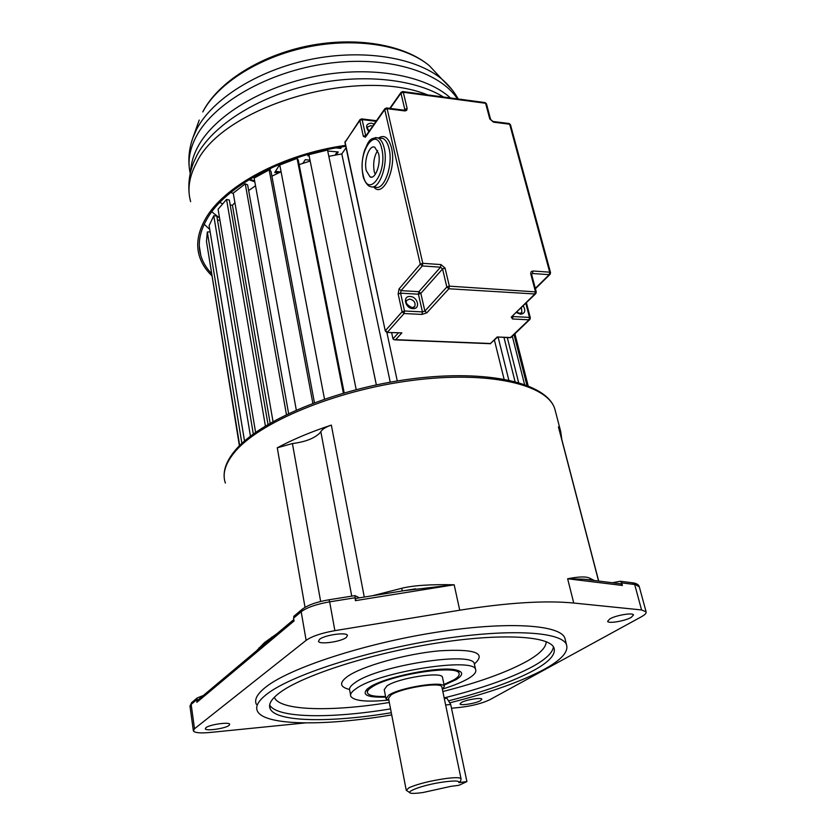 <?xml version="1.0" encoding="UTF-8"?>
<svg xmlns="http://www.w3.org/2000/svg" width="835" height="835" viewBox="0 0 835 835"><rect width="100%" height="100%" fill="white"/><g stroke="black" fill="none" stroke-linecap="round" stroke-linejoin="round"><path stroke-width="1.25" d="M458.822 782.635L466.911 781.591L458.843 785.317L450.796 786.372L422.969 792.519C393.984 796.59 417.082 785.244 445.744 781.696C455.492 780.548 459.845 780.861 458.822 782.635L460.544 781.257L461.087 778.93M444.116 685.117L456.004 679.69C463.707 674.92 463.55 671.653 455.555 669.879C438.782 665.933 383.526 677.195 369.32 687.455L367.515 688.771C361.325 694.877 367.369 697.653 385.666 697.089M319.575 433.292C313.95 438.573 304.9 441.997 292.417 443.542L277.272 447.81C292.782 439.481 310.808 431.914 331.338 425.098C325.901 426.967 322.393 429.138 320.817 431.632L319.575 433.292M256.596 650.768L264.538 642.564L276.907 633.723M402.178 590.982L401.812 588.258C413.429 585.408 430.881 584.25 454.177 584.782L355.366 600.657L354.979 595.626L359.447 597.829M305.255 722.912L209.971 732.472C200.39 733.349 194.858 732.848 193.386 730.99L194.503 728.767L306.132 640.361C311.852 636.291 321.444 633.055 334.877 630.655L459.73 610.208C507.336 602.661 545.338 600.271 573.749 603.037L641.572 609.947L646.102 611.815C646.52 613.151 644.944 614.81 641.384 616.773L489.915 699.667C482.359 703.3 472.547 705.857 460.471 707.339L451.505 708.237M591.023 580.116L589.823 578.248C586.327 576.359 578.926 576.536 567.643 578.77L583.78 579.208L592.192 580.262M558.73 427.697L560.755 431.716L561.809 439.523M641.572 609.947L634.683 584.51L621.72 582.903L620.238 581.254L612.347 582.747M203.354 695.482L197.154 697.966L196.851 702.339L197.498 700.398L293.816 619.528M198.594 699.479L197.498 700.398M294.181 616.011L293.576 618.15L294.056 620.969L196.851 702.339M355.887 598.403L355.366 600.657M415.193 588.884L403.973 590.689L454.177 584.782L459.73 610.208M565.358 640.08L564.878 638.128C560.327 624.622 507.012 620.99 435.066 632.471C363.215 643.848 289.787 668.094 266.01 686.902C257.263 693.76 254.049 699.573 256.376 704.364M229.051 725.417L229.688 724.248C229.187 721.732 209.366 724.592 205.901 727.702L205.316 728.83C205.932 731.324 225.429 728.506 229.051 725.417M480.501 700.648L481.858 699.177C481.607 697.204 465.836 699.772 461.306 702.538L460.022 703.968C460.356 705.93 475.866 703.404 480.501 700.648M631.197 617.42L633.494 614.967C633.149 612.368 615.927 615.238 609.8 618.923L607.609 621.323C608.047 623.891 624.945 621.083 631.197 617.42M346.285 637.46L347.454 635.372C346.702 631.865 324.512 634.997 319.534 639.339L318.469 641.353C319.367 644.829 341.118 641.76 346.285 637.46M621.72 582.903L622.409 585.46L620.916 583.801L619.278 583.602M391.709 714.906C325.514 726.168 264.476 725.939 257.42 711.107C255.113 706.42 258.349 700.69 267.127 693.927C290.998 675.379 364.613 651.248 436.601 639.777C508.682 628.202 562.038 631.552 566.516 644.787C568.687 651.832 561.224 660.036 544.138 669.388C521.05 681.631 489.748 692.737 450.232 702.705M449.334 700.628C485.104 691.474 513.327 681.36 533.982 670.286C549.346 661.79 556.016 654.348 554.002 647.981C549.795 635.821 500.843 632.846 435.087 643.367C369.425 653.805 301.957 675.755 279.537 692.831C271.187 699.145 268.077 704.5 270.216 708.873C276.469 722.254 331.057 722.755 391.291 712.714M387.941 700.158C366.481 702.183 354.103 700.93 350.815 696.4C349.855 694.271 351.629 691.683 356.138 688.635C378.766 671.758 474.583 656.811 475.637 669.628C476.576 672.133 474.103 675.129 468.237 678.604C462.214 682.091 453.875 685.504 443.197 688.844M458.676 671.726L458.311 670.578M385.54 696.463C375.072 696.766 369.07 695.628 367.546 693.06C366.847 691.463 368.204 689.522 371.638 687.247C388.609 674.92 458.018 664.107 459.041 673.428C459.741 675.233 457.998 677.383 453.833 679.888L443.98 684.502M366.93 689.261L367.358 692.09M442.56 677.676L442.446 677.164C441.631 671.267 397.992 678.051 386.97 685.879L384.236 689.647L385.895 698.269M388.912 700.419L386 698.843L388.755 695.158C399.84 687.476 443.583 680.598 444.366 686.339L442.404 689.47M441.965 687.351L441.872 686.892C441.13 681.652 401.217 687.925 391.051 694.939L388.515 698.321L406.186 789.931M466.911 781.591L450.712 704.49L446.871 698.196L445.076 698.373M376.324 384.872L327.518 150.039L308.898 154.673L356.19 389.59M327.518 150.039L376.355 384.872M324.491 399.046L279.788 165.006L297.083 158.389L298.231 160.028L344.197 392.857M297.083 158.389L343.362 393.097M296.289 409.985L254.132 178.085L269.162 169.881L270.978 171.248L314.419 402.647M269.162 169.881L312.843 403.242M273.003 421.477L233.257 193.125L245.26 183.836L247.63 184.848L288.607 413.482M245.26 183.836L286.436 414.515M230.157 204.878L232.443 205.306L234.917 202.634M270.133 423.105L232.443 205.306M255.593 432.342L218.081 209.272L226.546 199.419L229.333 200.045L267.993 424.357M226.546 199.419L265.384 425.923M217.517 220.169L219.929 220.283M244.519 441.016L209.115 225.638L213.781 215.754L216.818 215.994L253.308 433.991M213.781 215.754L250.458 436.141M239.687 445.535L206.475 241.451L207.32 231.994L241.879 443.406M207.32 231.994L210.138 231.869M207.435 247.327L239.405 445.806M514.016 334.616L526.885 385.238M504.058 379.08L494.424 340.148M512.314 336.244L524.516 384.371M507.304 337.611L518.608 382.472M503.985 337.465L515.018 381.491M508.786 380.019L498.13 337.215M299.128 164.589L310.171 161.04M390.248 382.169L341.797 153.932L346.055 147.743M328.854 156.322L341.797 153.932M271.907 176.185L281.071 171.77M248.663 190.589L255.531 185.746M397.283 380.969L386.876 332.445L401.854 332.873L395.665 339.678L490.469 343.509L497.19 336.975L510.456 337.538L528.993 319.815L512.523 318.98L513.003 316.559L529.484 317.404L525.831 303.366M345.544 145.384C282.585 154.057 223.623 186.215 205.535 218.749C198.01 231.911 195.922 244.237 199.262 255.729C201.454 263.077 205.608 269.695 211.725 275.592M211.37 273.389C206.266 268.014 202.748 262.065 200.817 255.541C197.498 244.144 199.575 231.921 207.07 218.874C225.032 186.664 283.451 154.861 345.753 146.334M204.21 224.25L209.742 229.458M219.542 217.977L211.808 211.787M222.423 203.876L219.918 202.341M248.882 179.723L254.821 181.821M254.665 180.997L249.665 179.254M265.78 171.582L263.923 171.405M267.701 170.611L265.895 170.423M271.083 167.971L269.663 170.256M269.726 168.597L268.818 170.048M278.702 172.866L274.746 172.469L278.838 165.998L279.996 166.113M280.79 171.906L275.435 171.373M294.807 158.546L294.285 159.36M293.523 158.984L292.981 159.819M284.411 163.086L282.888 162.929M286.749 162.157L285.267 162M327.738 151.031L338.248 151.96L336.265 154.872M337.257 151.845L335.054 155.091M340.461 147.148L340.659 148.411L336.035 147.899M341.661 146.95L340.659 148.411M302.896 163.316L305.266 159.683L310.004 160.184M322.373 150.697L321.997 151.271M321.141 150.989L320.755 151.552M309.148 155.926L307.812 155.78L308.877 154.162M375.207 174.452L374.205 171.363C372.911 163.389 374.059 156.448 377.629 150.54M366.231 170.549L370.072 176.926C375.322 179.734 381.188 163.775 378.568 153.473L374.748 147.2C369.404 144.476 363.684 160.372 366.231 170.549M395.665 339.678L394.141 339.824L392.972 338.874L391.625 332.643M529.672 319.648L511.396 337.121L509.841 337.716L497.19 336.975M497.451 337.204L490.469 343.509M387.137 332.445L401.854 332.873M410.256 792.937L406.259 790.296L409.035 787.708C418.084 783.835 430.536 780.746 446.401 778.439C455.148 777.375 460.012 777.458 461.014 778.658L441.872 686.892M292.417 443.542L320.65 601.482M225.377 483.079C222.214 474.092 225.106 464.02 234.061 452.862C257.879 422.927 334.658 390.425 411.624 380.489C488.673 370.385 547.468 384.413 554.795 408.889L555.588 411.905M277.272 447.81L305.015 607.306M364.279 597.056L331.338 425.098M372.567 595.731L401.812 588.258M622.409 585.46L567.643 578.77L573.749 603.037M589.823 578.248L594.332 580.523M558.427 426.925L598.58 581.045M258.996 648.764L258.965 647.866M271.897 636.98L271.939 637.888M351.744 596.138L320.817 431.632M354.823 597.808L329.658 601.847L334.877 630.655M196.517 699.897L191.152 704.406L194.503 728.767M306.132 640.361L301.185 611.742L293.576 618.15M192.374 702.005L190.067 706.775L193.292 730.343M328.99 599.78L329.658 601.847C316.319 604.196 306.831 607.494 301.185 611.742L302.51 608.976M639.307 586.828L632.189 582.757M553.448 646.895C552.645 652.72 545.84 659.201 533.054 666.34C511.438 677.999 481.805 688.52 444.168 697.903M442.832 691.516C478.559 682.508 506.615 672.415 526.989 661.226C539.702 654.003 546.121 647.49 546.236 641.687M390.55 708.884C330.754 718.81 276.489 718.246 269.674 704.917M274.339 697.256C279.224 710.815 331.286 711.963 389.308 702.475M474.395 663.929C486.732 653.064 475.105 648.701 439.492 650.82C405.622 653.878 362.046 666.132 347.579 676.423C339.031 682.706 339.678 687.059 349.489 689.449M474.593 664.848L474.363 663.815C473.257 650.789 377.587 665.61 355.032 682.686C350.543 685.765 348.79 688.395 349.75 690.555L350.564 695.033M450.712 704.49L445.65 704.99M189.18 166.53C188.251 156.928 189.493 147.325 192.916 137.733L196.736 129.101C212.434 98.968 257.89 70.15 310.547 59.421C363.215 48.68 415.976 57.469 441.83 79.075L429.378 65.715C404.036 44.349 355.658 36.302 307.771 45.967C259.883 55.747 218.321 82.112 202.988 111.483L202.801 111.942C217.497 83.625 259.414 56.853 307.885 46.979C356.368 37.095 405.111 45.382 429.378 65.715L440.055 77.175M190.255 173.503C187.499 161.854 189.472 149.559 196.173 136.627C213.489 103.269 267.743 71.758 326.902 63.533C386.073 55.194 439.534 71.246 457.413 98.885M458.217 98.989C454.146 91.61 448.687 84.972 441.83 79.075L451.975 89.596M450.462 97.945C425.61 75.307 371.679 65.443 316.841 76.016C262.002 86.548 214.146 116.065 197.853 146.803C193.334 155.268 190.944 163.545 190.683 171.624M443.468 97.006C413.555 78.469 359.645 73.136 307.917 85.358C256.178 97.58 212.716 125.824 197.133 154.851L193.365 163.013M427.583 94.877C356.733 66.069 221.797 106.995 196.413 162.961C189.138 176.644 187.217 189.545 190.641 201.663M230.857 192.384L233.341 193.595M375.406 137.577L377.952 137.89C380.802 139.153 382.889 142.555 384.204 148.098C388.546 165.017 378.86 191.142 370.302 186.497C367.264 186.466 363.121 178.492 362.985 175.444M381.814 148.974C376.606 124.196 357.38 151.845 363.121 174.849C367.744 199.711 387.722 173.148 381.814 148.974M378.641 137.973C384.403 134.372 388.682 137.639 391.469 147.764C396.907 168.712 382.68 198.98 373.652 186.821M373.088 186.769L375.103 186.967C383.703 191.601 393.442 165.539 389.079 148.64C387.743 143.109 385.655 139.706 382.795 138.443L380.165 138.14M521.061 313.167L521.906 312.394L521.426 307.677M523.253 305.902C525.946 310.745 525.048 313.522 520.57 314.252L516.437 312.561M372.681 126.179L370.865 125.626L367.713 126.93C366.983 127.202 367.473 128.621 369.185 131.189M368.882 131.617C365.198 126.586 366.001 123.768 371.272 123.152L374.122 124.102M413.92 307.343L414.765 306.476C415.799 302.74 414.118 300.256 409.714 299.024L406.624 300.443C405.309 302.834 407.198 305.255 412.302 307.687L414.765 306.476L414.097 307.238M410.162 296.498C417.886 296.644 420.767 309.294 412.876 308.616C405.079 308.48 402.261 295.747 410.162 296.498M535.308 288.346L549.2 274.663L532.48 273.515L532.991 270.999L549.701 272.168L509.674 124.227L493.495 122.171L489.769 118.935L485.626 103.279L403.295 92.267L407.125 108.362L406.687 110.335L405.006 110.94L387.106 108.686L422.792 263.317L440.995 264.58L440.525 267.19L422.322 265.937L401.019 290.632L418.857 291.686L440.525 267.19L442.56 268.933L445.055 268.077L449.355 286.155L446.829 287.01L442.56 268.933L420.84 293.377L424.869 311.09L446.829 287.01L448.875 288.764L534.88 293.983L511.27 317.102L512.523 318.98M536.247 291.916L449.355 286.155L448.875 288.764L426.862 312.791L424.869 311.09L422.437 311.904L418.418 294.202L400.581 293.168L404.526 310.985L422.437 311.904L421.988 314.43L426.862 312.791M421.988 314.43L404.088 313.522L387.419 332.246L385.467 330.577L402.084 311.81L398.149 293.993L400.581 293.168L401.019 290.632L399.026 288.931L398.149 293.993M392.972 338.874L398.347 332.935M445.055 268.077L440.995 264.58M530.757 273.953L531.603 274.371L532.48 273.515L531.603 274.371L536.237 291.874L535.861 293.555L534.88 293.983L535.392 291.467L530.684 273.598L531.258 271.563L532.991 270.999M376.084 121.294L362.119 119.603L365.647 135.51L363.361 136.366L359.843 120.459L345.085 142.107L385.311 331.067L386.866 332.434M399.026 288.931L420.287 264.173L384.737 109.573L365.438 137.211L363.361 136.366M404.109 110.168L404.766 109.249L400.957 93.155L390.227 108.414M492.796 121.451L493.495 122.171M489.769 118.935L490.625 119.52M508.964 123.496L492.994 121.472L490.604 119.457L486.471 103.822L485.145 102.601L486.481 103.864M509.173 123.528L510.488 124.739L509.173 123.528M401.134 92.215L400.957 93.155L403.295 92.267L402.846 91.568L484.958 102.569M510.498 124.78L550.526 272.575L549.701 272.168L549.2 274.663L550.161 274.245L550.536 272.617M360.031 119.551L359.843 120.459L362.119 119.603L361.524 118.873M385.29 330.994L344.97 142.691L345.262 141.219M389.799 108.362L401.04 92.361L402.668 91.547M530.319 317.811L529.484 317.404L528.993 319.815L529.943 319.398L530.308 317.78L526.405 302.802M407.125 108.362L404.004 110.168M365.626 136.282L365.438 137.211M404.651 110.909L404.192 110.189L386.469 107.934M511.27 317.102L535.6 293.805M402.084 311.81L404.088 313.522L404.526 310.985L402.084 311.81M384.935 108.623L384.737 109.573L387.106 108.686L386.657 107.965L384.831 108.769L365.573 136.355M420.287 264.173L422.322 265.937L422.792 263.317L420.287 264.173M418.418 294.202L420.84 293.377L418.857 291.686L418.418 294.202M224.187 477.15C223.623 469.061 227.005 460.482 234.332 451.422C258.506 420.955 334.762 388.766 411.269 378.923C487.723 369.028 546.727 382.816 554.795 408.889L560.755 431.716M355.512 598.465L415.621 588.821M189.952 706.212L191.58 702.673L197.154 697.966M293.701 616.418L301.602 609.738C307.363 605.187 316.528 601.868 329.105 599.77L354.979 595.626M583.571 579.198L620.916 583.801M590.794 579.918L583.78 579.208M620.238 581.254L633.441 582.913C636.761 583.529 638.691 584.75 639.245 586.577L646.102 611.815M598.695 581.066L558.657 427.405M564.878 638.128L566.516 644.787M269.632 705.189L270.216 708.873M475.637 669.628L474.238 663.554M458.509 670.943L459.041 673.428M442.446 677.164L444.366 686.339M444.283 698.446L446.871 698.196M528.137 385.728L514.913 333.76M199.21 120.063L192.916 137.733M193.772 161.969C189.691 172.26 188.136 182.573 189.107 192.906M199.315 246.168L200.817 255.541M380.238 138.151L377.952 137.89C368.559 137.441 368.078 143.182 364.446 150.644C361.931 159.047 361.44 167.282 362.964 175.35M370.072 176.926L371.752 177.093M521.155 313.125L521.906 312.394L519.944 313.365L516.834 312.175M510.143 337.726L511.093 337.392M394.851 339.855L490.656 343.707M344.949 142.597L359.937 119.687L361.701 118.894L376.502 120.699M549.91 274.496L535.412 288.764"/></g></svg>
